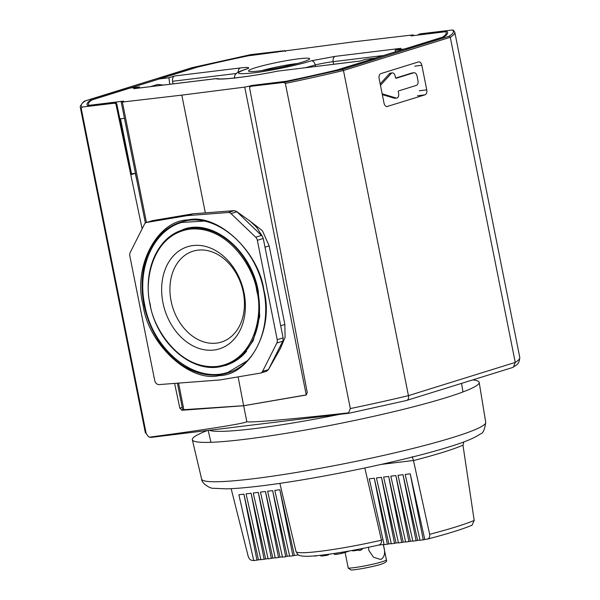 <?xml version="1.0" encoding="UTF-8"?>
<svg xmlns="http://www.w3.org/2000/svg" width="600" height="600" viewBox="0 0 600 600"><rect width="100%" height="100%" fill="white"/><g stroke="black" fill="none" stroke-linecap="round" stroke-linejoin="round"><path stroke-width="0.9" d="M315.57 66.465L315.218 64.935C314.543 62.31 313.298 60.922 311.475 60.758L310.718 60.998C299.295 64.815 267.638 71.377 253.155 72.93C235.733 74.745 233.843 73.343 247.485 68.722L248.265 68.483C249.833 67.335 247.2 67.155 240.375 67.942L174.623 75.975L168.877 77.76L159 78.968L198.007 66.832A183.863 16.388 168.7 0 1 244.808 56.407A4.74 0.42 168.7 0 1 248.333 55.807L352.808 41.932L412.222 35.002L413.408 35.002L412.688 35.73M143.093 305.168C132.757 266.812 157.267 220.26 187.958 219.945C217.312 212.925 258.81 251.415 263.94 290.407C274.267 328.77 249.765 375.315 219.067 375.63C189.72 382.65 148.215 344.168 143.093 305.168M172.507 234.743L183.81 229.23C212.528 218.708 251.048 249.765 258.27 291.097L259.71 316.47L253.087 340.965L241.59 356.528L226.17 365.43M247.192 360.817L228.285 372.218C194.407 384.06 152.542 349.522 144.743 304.965C136.77 268.185 153.09 230.618 181.695 222.442L203.752 221.115M302.737 61.972A31.17 2.775 -11.3 0 0 309.593 59.017A31.17 2.775 -11.3 0 0 290.43 59.985A31.17 2.775 -11.3 0 0 255.465 67.74A31.17 2.775 -11.3 0 0 248.7 71.183A31.17 2.775 -11.3 0 0 270.36 69.3A31.17 2.775 -11.3 0 0 302.737 61.972M297.435 63.488A27.12 2.415 -11.3 0 0 261.653 70.642M183.953 221.303A78.915 59.865 -107.3 0 0 150.517 250.56M180.262 230.775C156.442 239.317 143.04 272.048 149.977 304.298C156.922 343.597 192.817 374.415 222.382 366.173A70.995 53.85 72.7 0 0 257.76 291.082A70.995 53.85 72.7 0 0 190.08 228.322A70.995 53.85 72.7 0 0 180.262 230.775L181.29 230.377A71.062 53.91 72.7 0 1 191.123 227.925A71.062 53.91 72.7 0 1 208.68 229.35M246.577 351.24A71.062 53.91 72.7 0 1 223.455 365.918L222.382 366.173A70.995 53.85 72.7 0 1 217.792 366.998M171.097 301.058A47.595 36.105 -107.3 0 0 216.472 343.132A47.595 36.105 -107.3 0 0 222.562 341.678A47.595 36.105 -107.3 0 0 243.27 292.245A47.595 36.105 -107.3 0 0 197.895 250.163A47.595 36.105 -107.3 0 0 194.31 250.845A47.595 36.105 -107.3 0 0 171.097 301.058M213.952 350.032A53.49 40.575 72.7 0 1 162.96 302.745A53.49 40.575 72.7 0 1 193.08 245.55A53.49 40.575 72.7 0 1 244.065 292.837A53.49 40.575 72.7 0 1 213.952 350.032M177.39 383.197L182.7 409.763L243.862 405.683L306.24 394.912L244.733 87.105L181.808 95.123L205.335 212.858M146.46 222.495L122.392 102.045L181.808 95.123M238.11 376.875L243.645 405.75L306.315 395.002M280.14 349.065L285.082 337.41L284.858 324.465L269.16 245.888L262.425 230.745L249.765 220.913M122.392 102.045L121.208 102.045L123.615 101.115L89.13 105.33A4.74 0.42 168.7 0 1 87.442 105.36A183.863 16.388 168.7 0 1 87.015 104.55A183.863 16.388 168.7 0 1 90.51 100.275L129.517 88.14L139.395 86.933L133.65 88.718L215.91 78.675C220.267 80.317 250.365 76.642 277.725 71.123L360.165 61.02M249.72 86.985L249.54 86.1L244.733 87.105M249.54 86.1L251.79 85.455L251.925 86.145M277.725 71.123L359.993 61.073L365.737 59.287L375.615 58.08L336.608 70.215A183.863 16.388 168.7 0 1 289.808 80.64A4.74 0.42 168.7 0 1 286.282 81.248L251.79 85.455M412.612 35.37L411 35.932L445.485 31.725A4.74 0.42 168.7 0 1 447.173 31.688A183.863 16.388 168.7 0 1 447.607 32.498A183.863 16.388 168.7 0 1 444.105 36.773L405.097 48.907L395.22 50.115L400.965 48.33L335.22 56.363L311.475 60.758M192.998 213.803L152.542 220.627L146.288 222.548A4.74 3.593 72.7 0 1 146.648 222.458L187.102 215.64L192.998 213.803L234.18 210.653L236.415 211.343L250.282 221.28L256.597 227.272L262.44 236.407L236.925 211.763L231.03 213.6L255.705 237.21L261.6 235.373M277.882 71.07C249.24 76.912 220.868 79.935 217.808 78.66L215.91 78.675M216.413 78.578L134.002 88.642A4.74 3.06 83 0 0 133.65 88.718M168.877 77.76L169.8 84.27M139.665 87.953L139.395 86.933M172.988 83.887L172.56 81.278A4.74 3.06 -97 0 1 174.623 75.975M124.462 118.32L119.865 118.882M394.26 98.205A3.787 2.445 83 0 0 394.942 98.265L396.735 98.047A3.787 2.445 -97 0 1 396.06 97.988L394.26 98.205L382.327 94.62M389.377 73.748L391.17 73.53A3.787 2.445 -97 0 1 392.295 72.907L390.502 73.125A3.787 2.445 83 0 0 389.377 73.748L380.183 83.903M411.923 73.012L413.715 72.795A4.072 2.632 -97 0 1 414.015 72.727L412.222 72.953A4.072 2.632 83 0 0 411.923 73.012L395.692 78.06M395.22 50.115L395.46 51.81M247.65 68.625L248.265 68.483M146.288 222.548A4.74 3.593 72.7 0 0 144.472 224.167L130.178 252.54A4.74 3.593 -107.3 0 0 129.817 255.877L154.695 380.392A4.74 3.593 -107.3 0 0 159.09 384.592L219.93 379.942L260.385 373.118A4.74 3.593 -107.3 0 0 260.745 373.035A4.74 3.593 -107.3 0 0 262.56 371.407L276.847 343.035L282.75 341.205L268.32 369.817L280.71 347.94L283.02 340.53L283.11 337.868L263.25 238.47L262.433 236.415M262.56 371.407L268.455 369.577L266.64 371.197L260.745 373.035M396.735 98.047A3.787 2.445 -97 0 0 398.632 93.547L398.325 91.988A0.945 0.615 -97 0 1 398.73 90.877L416.243 85.433A4.072 2.632 83 0 0 417.982 80.662L417.045 75.99A4.072 2.632 -97 0 0 414.015 72.727M382.17 93.817L396.06 97.988M391.17 73.53L380.475 85.35M392.295 72.907A3.787 2.445 -97 0 1 395.115 75.938L395.43 77.498A0.945 0.615 -97 0 0 396.202 78.24L413.715 72.795M263.25 238.47L257.355 240.3L277.215 339.697L283.11 337.868M187.102 215.64L228.285 212.49L234.18 210.653M276.847 343.035A4.74 3.593 -107.3 0 0 277.215 339.697M257.355 240.3A4.74 3.593 -107.3 0 0 255.705 237.21M231.03 213.6A4.74 3.593 -107.3 0 0 228.285 212.49M186.66 366.75A78.915 59.865 -107.3 0 0 230.79 371.88M245.52 425.857L255.45 424.643M283.808 82.433L285.36 83.422A190.965 17.018 168.7 0 0 343.47 70.492L450.278 37.275L515.25 362.415L513.36 367.155L512.452 367.567L406.478 400.485C408.195 400.058 408.847 398.438 408.442 395.632L343.47 70.492L342.517 69.398L283.808 82.433L251.587 86.205L250.147 86.648L249.585 87.87L307.26 392.61L306.142 395.07M419.332 90.773L426.75 89.865A4.268 2.752 -97 0 1 424.935 94.86L417.457 95.767M386.88 106.575L424.935 94.86M387.518 106.493A4.268 2.752 -97 0 1 387.202 106.56A4.268 2.752 -97 0 1 384.03 103.155L379.125 78.578A4.268 2.752 -97 0 1 380.94 73.59L418.357 61.95A4.268 2.752 -97 0 1 418.673 61.883A4.268 2.752 -97 0 1 421.845 65.287L414.757 66.157M426.75 89.865L421.845 65.287M419.768 33.892L452.362 30L453.368 30.247L454.808 32.265A190.965 17.018 168.7 0 1 450.278 37.275L448.972 36.277L342.517 69.398M285.36 83.422L350.332 408.562L348.562 412.845C288.263 419.603 245.175 423.255 246.788 421.485L243.645 405.75L181.988 410.257L179.82 408.18L182.235 407.43M251.587 86.205A161.115 14.355 168.7 0 0 258.06 84.975L283.035 81.922A182.438 16.26 -11.3 0 0 337.125 69.953L442.515 37.17A182.438 16.26 -11.3 0 0 446.213 32.805A182.438 16.26 -11.3 0 0 445.185 31.477L420.217 34.53A161.115 14.355 168.7 0 0 418.447 34.305M348.562 412.845L349.327 413.175L406.755 400.44M246.788 421.485C248.955 422.798 207.743 429.435 149.453 437.168L151.335 437.362L349.327 413.175M250.808 54.623L192.097 67.657L250.808 54.623L283.028 50.843A161.115 14.355 -11.3 0 0 276.555 52.08L276.6 52.35M285.487 51.457L284.347 50.43M251.632 55.403L276.555 52.08M137.078 181.47L135.27 173.31L131.25 174.562L116.805 103.935L116.167 102.75A161.115 14.355 -11.3 0 1 114.398 102.517L89.43 105.57A182.438 16.26 -11.3 0 1 88.41 104.295A182.438 16.26 -11.3 0 1 92.1 99.877L197.49 67.095A182.438 16.26 -11.3 0 1 251.58 55.133M135.27 173.31L131.1 173.82M149.453 437.168L148.365 436.62L146.167 433.5L81.203 108.36L82.252 107.047L114.847 103.155L115.958 104.198L142.14 228.803M174.615 383.407L179.82 408.18M163.485 85.043L157.583 84.45L150.623 86.617M81.203 108.36A190.965 17.018 168.7 0 1 80.273 107.1L80.227 106.403C82.365 102.817 84.052 100.988 85.275 100.905L192.097 67.657M253.688 560.347L252.975 560.438C250.748 560.498 249.165 559.17 248.235 556.47L231.15 488.678M472.717 379.928A146.273 13.035 168.7 0 1 479.183 382.403A146.273 13.035 168.7 0 1 446.64 397.478A146.273 13.035 168.7 0 1 288.832 432.877A146.273 13.035 168.7 0 1 192.322 439.725A146.273 13.035 168.7 0 1 207.413 430.515M334.163 553.47L334.335 554.362A7.665 0.682 -11.3 0 0 334.418 554.43A5.633 0.503 -11.3 0 0 337.17 554.22A6.502 0.578 -11.3 0 0 341.692 553.395A7.08 0.63 -11.3 0 0 344.745 552.592A7.08 0.63 -11.3 0 0 345.593 552.308L345.457 551.648M383.25 544.523L383.49 545.692C385.5 552.18 384.772 556.688 381.285 559.207L380.37 559.403L373.5 557.235L368.745 550.275L368.603 547.237M412.215 456.697L413.467 460.478L381.225 464.415M463.808 441.915L462.975 445.17A127.545 11.363 168.7 0 1 413.49 460.56L413.467 460.478M272.655 490.627L285.72 556.717L282.487 557.107L267.623 491.243L272.655 490.627L287.197 556.252L289.612 555.96M294.382 555.375L279.84 489.75L274.808 490.365L289.673 556.23L298.47 554.88M258.457 559.763L243.915 494.138L238.882 494.752L253.748 560.618L260.873 559.47M265.642 558.885L251.1 493.26L246.067 493.875L260.933 559.74L268.058 558.592M272.827 558.007L258.285 492.382L253.252 492.998L268.118 558.862L275.243 557.715M280.013 557.13L265.47 491.505L260.438 492.12L275.303 557.985L282.428 556.838M279.877 483.36L296.002 551.513A66.502 5.925 -11.3 0 0 381.45 540.195L364.837 467.985M381.45 540.195C381.712 543.127 380.663 544.77 378.293 545.13L378.69 545.062C350.362 551.445 317.947 556.523 305.782 556.29C296.737 555.81 298.365 554.873 296.002 551.513M378.495 545.107L384.06 544.425M388.838 543.84L374.295 478.207L369.263 478.822L384.127 544.695L391.245 543.548M396.022 542.963L381.48 477.33L376.447 477.945L391.312 543.817L398.43 542.67M403.207 542.085L388.665 476.452L383.632 477.067L398.498 542.94L405.615 541.793M410.393 541.207L395.85 475.575L390.817 476.19L405.683 542.062L412.808 540.915M417.577 540.33L403.035 474.697L398.002 475.312L412.868 541.185L419.993 540.037M424.763 539.452L410.22 473.82L405.188 474.435L420.053 540.308L427.013 539.175C429.143 538.702 430.028 537.075 429.668 534.308L413.49 460.56M472.043 525.21C462.397 529.245 447.518 533.88 427.403 539.107L427.013 539.175M429.668 534.308A124.89 11.13 -11.3 0 0 474.188 520.455L462.975 445.17M474.188 520.455L472.043 525.202M285.72 556.717L287.197 556.252M265.47 491.505L278.535 557.595M258.285 492.382L271.35 558.472M251.1 493.26L264.165 559.35M243.915 494.138L256.98 560.227M279.84 489.75L292.905 555.84M410.22 473.82L423.285 539.91M403.035 474.697L416.1 540.787M395.85 475.575L408.915 541.665M388.665 476.452L401.73 542.543M381.472 477.33L394.545 543.42M374.288 478.207L387.36 544.298M334.418 554.43L334.222 553.463M337.17 554.22L336.93 553.043M341.692 553.395L341.475 552.315M349.38 550.957L345.593 552.308M314.415 555.893L314.895 555.847M317.272 555.63L314.947 556.14M382.365 539.678A11.85 1.057 -11.3 0 0 382.965 539.572M320.722 555.81A6.225 0.555 -11.3 0 0 320.707 555.87A6.225 0.555 -11.3 0 0 322.05 555.952L321.885 555.127M322.05 555.952A12.36 1.103 -11.3 0 0 326.288 555.435L326.123 554.602M329.228 554.183L329.235 554.197A129.773 11.565 -11.3 0 0 328.44 554.295L328.545 554.827L326.288 555.435M329.235 554.197A5.512 0.488 -11.3 0 0 331.418 553.875M358.8 549.975A17.663 1.575 168.7 0 1 355.35 550.582A5.183 0.465 168.7 0 1 352.32 550.763L352.252 550.44M355.35 550.582L355.215 549.893M358.65 549.232L358.905 550.523L361.05 550.125L360.788 548.82M363.015 548.377L361.05 550.125M345.12 552.472L348.248 568.155L350.985 570C355.343 570.097 375.293 566.408 382.178 563.865C385.928 562.44 387.33 561.06 386.377 559.74A20.513 1.83 -11.3 0 1 381.817 561.855A20.513 1.83 -11.3 0 1 348.248 568.155M305.37 67.718A46.44 4.14 -11.3 0 0 315.188 64.942A46.44 4.14 -11.3 0 0 315.218 64.935A18.72 1.665 168.7 0 1 333.15 61.665A4.74 3.06 -97 0 1 335.22 56.363M144.053 304.972A78.99 59.918 72.7 0 1 183.413 221.43C215.888 212.28 255.938 246.517 263.685 290.415C271.425 326.415 256.462 362.737 230.28 372.082A78.99 59.918 72.7 0 1 144.053 304.972M150.233 304.298C144.075 284.483 150.547 234.9 189.803 229.147C229.425 225.263 254.933 270.938 256.8 291.285C262.957 311.1 256.485 360.683 217.23 366.435C177.608 370.312 152.1 324.638 150.233 304.298M183.9 409.86L178.553 383.108M250.567 86.512L250.433 85.823M264.99 247.185L269.16 245.888M280.695 325.763L284.858 324.465M131.49 173.767L120.51 118.8M172.56 81.278L236.317 73.492M238.208 72.195A4.74 3.06 -97 0 1 240.375 67.942M333.577 64.267L333.15 61.665L383.58 55.5M152.542 220.627L146.648 222.458M339.368 414.397A128.977 11.49 168.7 0 1 209.325 430.283M454.808 32.265L519.773 357.405A190.965 17.018 -11.3 0 1 515.25 362.415L408.442 395.632A190.965 17.018 -11.3 0 1 350.332 408.562M452.362 30C454.537 31.455 453.412 33.547 448.972 36.277M82.252 107.047C80.078 105.593 81.203 103.5 85.642 100.77M116.167 102.75L114.847 103.155M116.805 103.935L115.958 104.198M183.203 409.882L181.988 410.257M80.273 107.1L145.245 432.24A190.965 17.018 -11.3 0 0 146.167 433.5M453.487 437.272A144.847 12.908 -11.3 0 0 485.722 422.34C484.643 429.81 482.918 433.627 480.533 433.808C474.705 437.978 464.213 442.327 449.062 446.873C409.717 459.278 334.755 475.44 280.298 483.3C257.513 486.63 239.663 488.482 226.733 488.842L213.712 488.295C210.18 488.873 201.413 483.18 201.638 479.107A144.847 12.908 -11.3 0 0 297.218 472.327A144.847 12.908 -11.3 0 0 453.487 437.272M247.702 68.61L246.998 68.82C234.66 72.96 237.353 73.125 235.905 73.898C235.042 74.325 234.555 75.802 234.435 78.323M121.208 102.045L145.387 223.028M413.408 35.002L413.528 35.625M210.96 442.305L208.147 430.425M519.773 357.405C519.143 365.618 515.565 364.882 513.36 367.155M462.975 391.95L461.572 383.392M148.365 436.62L145.245 432.24M192 67.672L85.5 100.8M201.638 479.107L192.322 439.725M383.332 544.515L386.377 559.74M485.722 422.34L479.183 382.403M320.587 555.278L320.707 555.87"/></g></svg>
